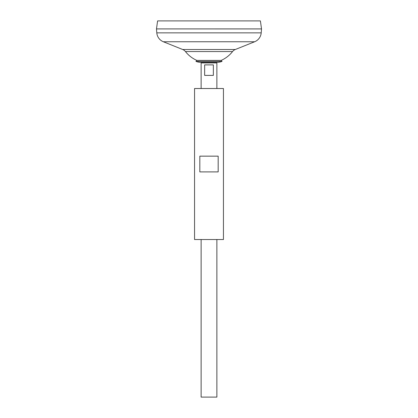 <?xml version="1.0" encoding="UTF-8"?>
<svg xmlns="http://www.w3.org/2000/svg" width="418" height="418" viewBox="0 0 418 418"><rect width="100%" height="100%" fill="white"/><g stroke="black" fill="none" stroke-linecap="round" stroke-linejoin="round"><path stroke-width="0.63" d="M195.964 61.394A14.034 14.034 0 0 0 201.011 62.334L202.291 62.334L201.121 62.919L216.879 62.919L215.709 62.334L216.989 62.334A14.034 14.034 0 0 0 222.036 61.394L195.964 61.394L196.826 60.406L221.174 60.406L222.036 61.394M213.352 64.889L213.352 75.392L204.648 75.392L204.648 64.889L213.352 64.889M201.121 239.53L201.121 397.1L216.879 397.1L216.879 239.53M216.879 88.522L216.879 62.919M201.121 88.522L201.121 62.919M185.44 51.55A6.568 6.568 0 0 0 182.723 49.517L163.36 41.758A10.502 10.502 0 0 1 156.797 32.86L156.478 28.926L157.602 20.9L260.398 20.9L261.522 28.91L156.478 28.91L261.522 28.926L261.203 32.86A10.502 10.502 0 0 1 254.64 41.758L235.277 49.517A6.568 6.568 0 0 0 232.56 51.55L185.44 51.55A29.976 29.976 0 0 0 196.826 60.406M223.442 88.522L194.558 88.522L194.558 239.53L223.442 239.53L223.442 88.522M209 156.149L218.17 156.149L218.17 171.908L199.83 171.908L199.83 156.149L209 156.149M156.797 32.86L261.203 32.86M163.36 41.758L254.64 41.758M182.723 49.517L235.277 49.517M221.174 60.406A29.976 29.976 0 0 0 232.56 51.55M201.011 62.334L216.989 62.334"/></g></svg>
